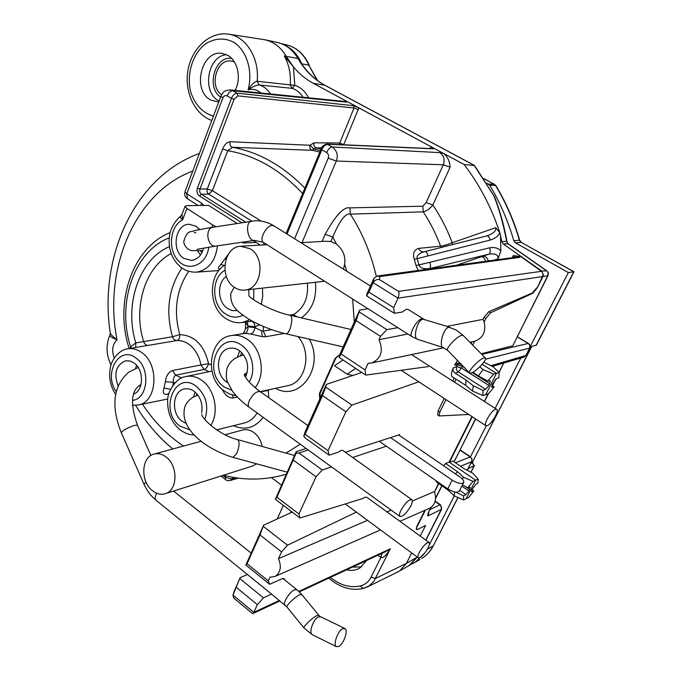 <?xml version="1.0" encoding="UTF-8"?>
<svg xmlns="http://www.w3.org/2000/svg" width="681" height="681" viewBox="0 0 681 681"><rect width="100%" height="100%" fill="white"/><g stroke="black" fill="none" stroke-linecap="round" stroke-linejoin="round"><path stroke-width="1.02" d="M320.096 398.402L320.13 393.303L335.801 358.274L335.154 358.393L338.38 355.61L339.368 355.482M319.704 399.262L319.457 393.49L335.154 358.393M338.38 355.61L335.801 358.274M343.02 359.951L334.533 365.714L347.097 374.175L355.712 368.421M352.818 375.469L347.097 374.175M468.256 468.485L467.336 470.384M454.321 495.879L429.302 544.868M425.242 552.419L415.495 562.089L411.094 564.336M284.292 44.929C292.047 48.479 297.869 54.786 301.777 63.844L302.024 64.431M486.66 183.053L489.682 185.223C500.007 202.359 508.052 220.865 513.814 240.725L519.654 240.163L521.246 242.274M530.09 346.799L568.363 272.562L515.483 242.87L513.814 240.725M520.769 358.061L495.147 408.353M486.243 425.846L470.452 456.84M292.192 512.086L290.353 512.929L291.11 511.261M346.612 569.827C351.277 570.942 355.584 570.423 359.542 568.243L366.753 560.429M290.353 512.929L263.598 525.221L245.867 565.068L247.067 563.766L259.989 534.943L263.598 525.221M272.136 594.598L247.407 574.475L240.07 577.709L232.979 595.185L233.881 598.156M233.762 592.496L240.07 577.709M234.664 589.763L234.494 590.24M277.21 518.965L283.364 505.353M367.995 308.748L359.653 310.127L356.103 320.657L341.138 354.026L365.076 369.953L365.723 375.112L428.281 366.582M365.723 375.112L339.044 357.304L339.393 355.329L359.653 310.127M366.88 293.988L373.835 278.469L373.128 282.7L368.898 292.132L366.565 295.835L366.88 293.988M361.747 372.456L326.369 384.399L325.697 387.08L351.924 405.101L345.863 411.801L328.012 450.703L329.093 455.155L305.599 438.249L303.743 436.232L305.258 431.507L326.369 384.399M307.923 449.783L331.468 466.894L322.258 470.001L316.035 476.794L298.959 514.002L299.98 518.028L275.396 499.284L296.201 451.707L306.092 448.456M423.19 318.802L408.268 309.523L406.659 309.131L402.045 312.102L394.35 313.294L366.565 295.835M373.835 278.469L376.985 276.06L379.913 276.529L379.445 279.585C376.848 279.116 374.746 280.155 373.128 282.7L398.027 298.15L393.669 307.642L394.35 313.294M379.913 276.529L519.526 257.401L520.718 256.499L541.438 271.319C542.961 272.758 543.285 274.52 542.408 276.597L543.319 274.792L541.77 271.064L503.14 243.875L501.837 241.653L506.638 241.27L507.558 243.509L546.162 270.553C547.865 271.268 548.375 273.038 547.703 275.856L512.784 345.769L481.203 353.754M515.168 257.299L513.244 255.588L520.718 256.499M500.501 234.741L500.841 250.812L498.109 258.712C498.407 254.89 495.419 253.358 489.145 254.107C490.286 253.145 490.482 251.042 489.716 247.79L418.968 264.9L417.189 258.661L490.26 240.044C495.283 238.452 498.458 235.949 499.786 232.536L501.837 241.653M474.563 165.56L464.144 164.521C479.475 184.602 491.359 207.271 499.786 232.536L495.674 227.701L452.218 242.751C446.864 244.802 442.99 245.952 440.598 246.19L418.687 248.386C414.014 249.825 412.533 253.451 414.235 259.265L415.997 265.471L418.253 270.451M494.695 197.167L494.185 196.613C499.309 209.51 503.463 224.398 506.638 241.27L508.06 243.696M547.975 275.711L512.784 345.769M473.797 341.453L474.623 341.283L472.725 345.139M541.77 271.064L546.834 270.859C549.209 273.456 548.273 272.97 547.984 275.677L542.876 276.614L537.181 287.927L532.831 293.222L490.541 312.783L485.842 318.444L484.114 321.96L482.991 319.363L447.034 326.378M475.534 418.9L454.108 461.871M472.291 416.781L449.46 462.322L452.771 460.96L464.263 468.783L472.835 473.227L478.147 479.083L475.678 480.216L466.11 498.79L468.639 497.513L473.806 491.137L471.507 491.733L472.052 489.528L475.755 484.412L477.96 483.101L478.147 479.083M445.987 399.585L439.866 412.048L439.143 415.963L468.758 414.465M456.023 379.155L454.516 382.22M503.693 363.084L499.003 372.379M397.466 572.091L399.585 570.967L406.421 563.391L411.699 552.955M420.237 536.083L425.634 525.417L417.496 529.512L416.525 529.554L416.866 526.26L424.876 510.324M425.438 510.069L417.181 526.49M438.751 483.604L434.487 492.091C436.785 499.394 435.176 504.766 429.66 508.213L428.902 508.545M342.058 101.171L347.787 101.895L464.144 164.521M439.79 152.629L443.118 153.208C447.281 156.094 449.622 160.742 450.132 167.151L443.297 164.793C445.102 159.558 443.935 155.498 439.79 152.629L332.319 146.968C337.129 150.986 338.44 155.677 336.278 161.031L328.208 158.154L294.601 238.767M494.653 197.047L474.172 165.338L324.837 85.278L313.183 83.269L347.787 101.895L345.897 102.039L343.471 101.307L230.152 89.909C222.891 90.939 223.751 91.612 220.899 96.208L220.95 96.064M313.183 83.269C305.675 79.2 299.095 73.718 293.426 66.815L286.182 56.259C280.819 47.193 273.66 41.677 264.722 39.719L228.297 34.135C245.969 36.178 259.699 58.277 257.129 81.269L259.206 84.98C256.448 85.04 252.753 86.649 248.131 89.798C251.493 84.572 254.498 81.72 257.129 81.269L290.208 84.861L292.166 88.351L259.206 84.98C263.819 86.317 267.573 89.313 270.468 93.969M281.287 484.991L271.498 477.619M456.296 265.292L489.145 254.107L429.634 268.569L437.909 267.786M500.841 250.812C498.049 248.012 494.346 246.999 489.716 247.79M428.647 269.046L429.634 268.569C423.412 269.174 419.862 267.948 418.968 264.9L415.997 265.471M343.437 269.165L344.603 264.305C345.786 256.354 343.054 249.604 336.405 244.053L332.805 236.937L325.126 234.341C335.614 215.298 343.879 206.471 349.898 207.884L422.841 206.181L426.136 202.606L443.297 164.793L336.278 161.031L302.032 242.615M336.405 244.053L330.847 241.5L332.805 236.937C339.785 220.448 345.65 212.847 350.392 214.149C362.335 232.808 370.966 253.502 376.27 276.239M252.549 466.008L256.694 463.846M192.757 171.084C134.583 192.391 102.933 269.659 117.021 339.759C113.438 337.121 111.207 334.958 110.322 333.273L110.194 332.439M262.134 446.455C261.002 440.53 258.269 435.9 253.945 432.563C250.055 429.805 246.096 428.996 242.087 430.137L225.088 434.759M220.065 269.14C217.614 268.986 217.886 267.412 220.891 264.407L229.744 252.31M243.108 242.078L243.023 242.972L242.504 242.172M211.902 227.428L212.83 225.053L216.26 226.739M212.83 225.053L186.917 208.42L182.593 219.835C180.661 218.141 179.929 217.035 180.388 216.532L180.754 216.141M237.09 223.445L208.573 205.39L186.475 205.653L185.028 206.309L186.917 208.42M248.778 289.621L248.965 295.937M237.533 310.672L232.178 310.604L227.641 308.57C217.511 302.253 216.694 282.777 226.33 276.435M227.735 382.662L226.458 381.837C214.481 374.039 216.481 350.255 229.386 348.297C232.825 347.633 236.162 348.4 239.389 350.596C247.586 357.865 249.638 366.71 245.552 377.138M186.185 423.42L182.082 421.241C170.991 413.588 172.378 391.2 184.168 389.021C187.581 388.247 190.918 389.03 194.17 391.354C200.529 396.785 203.015 403.935 201.636 412.805M118.094 386.059C113.625 373.401 116.085 364.99 125.466 360.819L129.875 360.964L134.148 363.067C144.176 369.826 143.81 390.63 133.663 394.061M203.628 248.003C201.619 255.332 197.601 259.47 191.582 260.414L183.802 258.337C171.118 250.787 175.034 224.253 188.969 224.262L196.111 226.254L199.737 229.574M199.022 228.739L198.214 229.88M197.55 250.855L200.503 254.983M379.445 279.585L398.53 291.357C399.287 292.643 399.126 294.907 398.027 298.15L542.408 276.597L537.181 287.927M485.842 318.444L483.987 317.32L488.762 311.711L532.397 292.966L536.815 287.722M483.987 317.32L482.991 319.363M407.842 334.03L378.968 339.674L380.492 336.363L356.103 320.657M397.857 327.697L386.842 329.63L380.492 336.363M284.598 579.88L284.309 578.884L281.968 578.773L269.667 584.315L245.867 565.068M356.359 512.103L287.476 545.209L281.559 551.916L278.469 558.65C281.747 566.694 280.589 572.627 275.013 576.449L269.948 577.207L268.263 580.876L269.667 584.315M416.253 529.333L416.866 526.26M271.557 594.104L263.436 597.867L257.341 604.677L253.817 612.355L252.94 613.53L252.157 613.343M345.344 452.261L390.536 437.602L452.193 480.139C457.896 483.544 461.735 484.31 463.71 482.42C464.127 480.897 462.816 479.041 459.76 476.845L398.7 434.955L399.704 434.623L399.338 435.389M343.437 450.907L343.343 450.788C342.543 449.775 340.858 450.252 338.27 452.21L329.093 455.155M418.798 381.803L351.924 405.101M378.968 339.674C383.633 350.766 381.241 358.521 371.809 362.939L368.132 363.279L365.076 369.953M471.967 341.836L471.141 343.53M459.071 363.305L457.513 364.871L454.602 365.135L457.496 360.487M491.92 385.276L494.125 386.97L491.725 387.2L492.32 384.39L496.432 378.781L498.815 377.691L499.164 372.524L493.682 374.124L487.783 381.002L490.337 380.858L488.907 385.446L485.579 389.345L483.042 390.434L473.363 385.838L466.11 380.143L465.642 385.327L451.707 376.389C451.086 374.593 451.597 371.766 453.248 367.902L456.679 366.591L457.513 364.871L462.518 366.463L462.774 365.918M454.236 378.015L452.729 381.079M444.225 398.428L438.113 410.881L437.713 415.01M443.578 465.736L445.621 463.506L449.128 462.093L471.942 416.551M447.919 488.984L448.149 490.141L436.368 481.944L436.095 480.76M438.428 483.374L434.487 492.091M278.469 558.65L367.502 520.327M387.021 511.933L391.192 510.146M412.363 501.037L434.282 491.614M366.914 497.3L365.007 497.173L362.896 498.475L299.98 518.028M379.291 441.245L386.416 446.208L352.681 457.487M398.7 434.955L390.536 437.602M393.669 307.642L368.898 292.132M257.341 604.677L236.443 587.448M234.639 589.831L233.013 595.1L253.817 612.355L279.346 600.463M263.436 597.867L239.823 578.544M287.476 545.209L263.283 526.311M427.54 542.689C423.531 544.477 416.287 556.045 418.134 557.713L419.922 557.645C423.965 555.756 431.099 544.315 429.26 542.655L427.54 542.689M296.201 451.707L296.192 453.086L298.968 453.001L308.118 449.962M275.396 499.284L276.912 497.224L296.192 453.086M218.678 102.107L210.744 100.03C191.54 90.394 201.474 49.287 222.321 53.467L227.463 55.204C237.754 60.396 241.644 78.324 235.081 90.411M330.421 577.377C339.913 585.175 349.898 588.035 360.36 585.958C365.127 584.724 368.693 581.812 371.051 577.233L380.824 557.526C383.131 558.352 386.306 555.432 390.349 548.767L298.814 591.397M377.819 555.27L380.824 557.526L382.058 553.287M430.588 148.543L430.077 148.254L431.09 146.738L433.456 148.816L327.51 144.253C324.633 145.206 322.743 147.053 321.841 149.794L321.049 149.037M353.371 105.674L354.026 107.998L237.873 95.868L237.141 93.203L353.371 105.674L358.87 107.862L343.777 144.568L339.393 142.984L314.06 142.823L310.034 145.249L230.161 141.733C227.241 141.937 224.721 144.338 222.61 148.926L227.735 150.722L232.476 147.283C230.255 146.424 229.48 144.576 230.161 141.733M237.873 95.868L234.085 99.29L199.967 189.029L197.396 188.16C196.443 191.497 197.149 194.111 199.524 196L241.815 222.696M261.163 221.104L212.387 190.663L207.305 188.935L222.61 148.926M314.06 142.823C313.43 145.376 314.145 147.062 316.231 147.862L313.881 149.02L310.034 145.249C309.361 147.82 310.076 149.505 312.179 150.305L232.476 147.283C258.857 152.127 282.99 165.755 304.875 188.16M321.619 147.862L316.231 147.862L321.1 148.909M358.453 109.632L354.026 107.998L339.112 144.585M330.847 241.5L324.99 241.253L300.891 242.683M250.182 248.752L240.563 246.258C223.479 246.837 219.052 278.206 234.562 287.442C237.924 289.646 241.474 290.506 245.203 290.021C261.802 288.761 265.701 257.571 250.182 248.752M166.079 457.028C161.976 453.938 157.839 452.984 153.659 454.176C141.12 457.309 140.388 481.739 152.476 490.712C156.783 494.065 161.159 495.027 165.594 493.589C177.801 490.082 178.175 465.676 166.079 457.028M252.31 321.168L242.615 322.445L249.825 319.755M266.297 244.734L264.517 243.108M263.462 244.905L264.024 242.819M227.131 95.876C228.603 92.548 230.493 90.837 232.774 90.735L237.141 93.203C234.468 93.603 232.579 95.323 231.463 98.345L227.131 95.876C225.045 95.238 223.623 95.927 222.874 97.936L186.781 193.779L187.513 198.758M220.899 96.208L184.977 191.804L186.781 193.779L201.448 203.074L200.929 205.483M201.448 203.074L203.994 205.449M208.786 247.143C206.658 264.773 188.799 272.391 178.32 260.729C167.526 249.604 169.901 226.083 182.593 219.835L181.989 214.362L180.388 216.532M198.12 205.517L187.173 198.546C184.934 196.783 184.202 194.536 184.977 191.804L185.053 191.599M345.897 102.039L232.774 90.735L230.152 89.909M349.898 207.884L350.392 214.149L423.25 211.842C426.578 211.059 429.788 208.778 432.861 204.981C440.692 216.575 447.145 229.165 452.218 242.751L452.584 244.573M487.034 235.847L487.766 235.609C493.895 233.132 496.526 230.501 495.674 227.701M486.66 235.958L486.889 235.864C488.166 235.805 489.29 237.201 490.26 240.044M423.803 251.876C421.437 251.961 419.734 250.795 418.687 248.386M414.235 259.265L417.189 258.661C416.397 255.869 418.619 253.604 423.854 251.859L424.987 251.578C426.144 251.544 427.191 252.974 428.153 255.869M308.51 97.792C305.301 91.407 300.738 87.245 294.813 85.295L292.166 88.351C296.635 89.807 300.261 92.769 303.062 97.247M284.292 55.978L293.426 66.815L294.813 85.295L290.208 84.861C291.025 74.186 289.05 64.559 284.292 55.978L297.972 58.523C292.702 49.662 285.68 44.265 276.895 42.35C285.875 44.299 293.068 49.781 298.465 58.796M245.594 222.1L201.372 194.255C199.788 192.995 199.312 191.25 199.967 189.029L207.305 188.935C206.684 191.14 207.16 192.868 208.735 194.119L201.372 194.255L199.524 196M302.636 193.566C280.18 169.637 255.213 155.353 227.735 150.722L212.387 190.663L208.735 194.119L251.783 221.121M128.13 348.749L176.873 340.551C178.916 339.879 179.886 337.904 179.784 334.626L172.455 336.746C165.457 311.072 168.599 288.191 181.878 268.093M135.723 347.455L135.783 342.901L172.455 336.746C173.34 339.223 174.821 340.491 176.873 340.551C181.061 340.364 185.079 341.624 188.943 344.339C195.277 349.098 199.269 355.976 200.929 364.965L208.548 363.688C207.654 366.812 206.156 368.727 204.036 369.46L200.929 364.965L172.472 370.498C168.352 372.32 165.985 376.057 165.381 381.7L173.383 382.347C173.178 378.73 173.927 376.338 175.638 375.18L204.036 369.46L208.914 371.681M284.369 333.443L265.854 336.686L262.338 336.695L250.77 334.013L244.922 333.358L231.949 335.444M245.569 322.581L247.969 325.986L247.314 321.824M271.608 329.664L263.249 331.06L261.427 330.77L254.958 327.587L254.975 326.744L247.969 325.986L247.952 326.829L245.458 328.812M250.77 334.013C252.94 333.29 254.336 331.145 254.958 327.587L247.952 326.829C248.029 330.447 247.016 332.626 244.922 333.358M170.565 389.294L164.019 388.051L165.381 381.7M169.101 393.048L167.313 394.333C163.517 394.801 162.418 392.707 164.019 388.051M267.888 390L268.212 390.485L260.585 391.83M237.371 397.023L232.808 398.044C228.518 397.976 225.113 395.269 222.602 389.915L222.406 389.515M251.553 321.262C253.443 321.747 254.583 323.569 254.975 326.744L259.648 324.846M297.342 316.929L293.426 314.537C304.007 308.221 308.646 297.759 307.335 283.16M130.028 348.425L130.633 346.825L135.783 342.901C123.968 304.705 139.043 259.316 169.467 246.599M131.288 348.212L130.633 346.825C116.451 303.53 133.936 251.153 169.246 237.873M226.024 259.265L224.619 259.155M224.236 265.479L220.891 264.407M425.88 540.195L441.628 509.226L440.53 504.851L439.96 504.842L430 509.524M425.753 540.101L441.535 508.894L441.492 507.022L440.539 505.345L435.099 501.412M409.085 565.57L417.164 556.998M114.255 358.019C111.471 350.536 112.399 344.45 117.021 339.759C112.331 337.946 109.939 336.414 109.837 335.171L110.041 334.737M222.832 475.432L225.258 477.304L231.778 479.126L232.596 477.245M363.228 588.469L369.204 585.873L373.971 581.148L390.349 548.767L385.71 551.584L299.325 591.891M232.979 595.185L233.702 592.674M431.107 507.328L428.349 512.572L428.349 515.755L428.766 512.035M467.157 470.282L471.507 461.761C472.231 459.888 471.78 458.287 470.154 456.96L459.981 450.107M467.77 469.413L471.507 461.761L460.509 466.23M467.089 470.248L467.438 469.72L466.698 470.052M490.933 365.706L525.741 355.542L523.919 357.133L526.038 355.32L529.426 348.306C530.218 346.306 529.741 344.654 528.005 343.36L517.151 336.806M485.476 359.245L529.724 348.093C530.482 346.203 530.031 344.646 528.379 343.42L481.859 354.418M492.346 366.412L523.689 357.202M454.814 460.424L454.218 461.82M482.148 364.301L496.509 373.307L485.689 394.776L488.422 393.814L494.125 386.97M483.042 390.434L482.889 395.584L485.689 394.776M465.642 385.327L472.427 390.996L482.889 395.584M542.876 276.614L543.319 274.792M546.664 270.74L508.23 243.815L503.14 243.875M474.623 341.283L474.861 341.224C483.152 337.98 486.234 331.553 484.114 321.96M281.559 551.916L259.989 534.943M268.263 580.876L247.067 563.766M449.128 462.093L475.678 480.216L473.065 481.382L467.736 487.783L470.171 487.255L468.886 490.992L465.881 494.619L463.54 495.93L463.514 499.939L466.11 498.79M448.149 490.141L454.142 495.794L463.514 499.939M445.621 463.506L457.53 471.652L463.591 477.287L473.065 481.382M462.459 484.863L467.736 487.783M463.591 477.287L462.246 478.913M457.53 471.652L455.504 473.916M455.964 492.176L463.54 495.93M454.772 491.997L454.142 495.794M472.018 489.588L473.806 491.137M339.044 357.304L341.138 354.026M345.863 411.801L322.488 395.61L325.697 387.08M303.743 436.232L305.139 434.282L322.488 395.61M328.012 450.703L305.139 434.282M410.839 505.889C412.303 502.85 412.703 500.816 412.031 499.786C409.153 499.096 405.459 502.604 400.939 510.307C399.492 513.321 399.1 515.338 399.756 516.351C402.641 517.049 406.336 513.568 410.839 505.889M322.258 470.001L298.968 453.001M316.035 476.794L293.511 460.22M298.959 514.002L276.912 497.224M386.416 446.208L447.757 488.873C453.444 492.286 457.274 493.027 459.266 491.112L463.633 482.565M239.797 350.885L237.311 357.202M495.521 409.307C491.486 410.371 483.416 423.905 485.783 425.608L487.153 425.719C491.239 424.527 499.19 411.145 496.824 409.434L495.521 409.307M386.842 329.63L359.296 312.043M479.756 366.838L483.11 369.587L493.682 374.124M483.11 369.587L478.292 375.938L487.783 381.002M473.048 372.175L478.292 375.938M454.602 365.135L457.419 363.186L461.684 364.803M488.907 385.446L461.684 368.174L456.679 366.591C455.955 368.753 456.525 370.566 458.39 372.022L462.518 366.463L464.561 367.757M466.11 380.143L455.291 373.231C453.325 371.817 452.644 370.038 453.248 367.902M473.363 385.838L472.427 390.996M483.842 362.173L493.095 366.787L499.164 372.524M234.366 61.894L231.472 61.077C216.813 58.191 208.735 86.181 221.563 94.736M468.29 468.528L474.163 465.736L470.852 472.197M457.913 497.462L433.405 545.617C430.537 551.142 426.629 555.441 421.684 558.539C426.493 555.517 430.29 551.329 433.082 545.949L427.421 549.116M470.835 463.429L472.112 462.893L474.163 465.736L472.41 462.654M530.422 346.85L536.424 345.054L573.964 271.779L520.999 242.232L519.373 240.112C513.678 220.584 505.736 202.385 495.564 185.513L489.682 185.223M568.363 272.562L573.964 271.779M515.483 242.87L520.999 242.232L573.777 271.779L536.083 345.361M531.555 346.552L472.112 462.893L531.767 346.493M195.038 392.043L193.523 397.04M342.552 628.716C337.793 631.04 333 644.49 336.193 646.567L338.857 646.448C343.641 643.971 348.323 630.666 345.131 628.614L342.552 628.716M136.532 365.28L135.63 368.344M139.562 385.446L140.431 386.467M484.148 357.874C479.782 358.717 467.907 370.932 469.541 372.882L470.971 373.12C475.423 372.158 487.119 360.104 485.51 358.129L484.148 357.874M319.457 393.49L320.13 393.303M361.577 566.881L352.417 567.12M370.464 285.986L274.102 226.007L272.255 225.437C266.56 225.19 258.942 239.371 263.189 242.266L263.751 242.623M423.803 319.159L422.058 318.725C417.087 319.193 408.506 334.243 411.869 336.584L412.311 336.865M376.985 276.06L517.313 257.001L519.526 257.401M494.159 260.151L498.109 258.712M513.244 255.588L512.206 257.699M495.368 379.581L492.337 385.599M488.141 393.907L484.353 401.415M441.816 485.732L435.585 498.083M430.818 507.532L428.8 511.533C427.472 515.142 427.319 516.547 428.349 515.755L441.628 509.226M399.577 570.976L410.124 564.975L417.291 557.084L406.421 563.391L375.597 578.424L371.051 577.233M426.136 202.606L432.861 204.981L450.132 167.151M485.638 261.308C484.574 258.414 483.34 256.89 481.944 256.746M488.388 260.934C487.273 257.767 485.613 256.201 483.408 256.235M429.634 268.569C430.63 267.642 430.741 265.53 429.966 262.245M422.841 206.181L423.25 211.842C430.222 222.449 436.002 233.898 440.598 246.19L441.254 247.45M286.105 474.257L282.598 475.244M354.29 322.096L352.647 299.019M346.782 271.242L344.603 264.305M285.994 453.12L300.244 444.216M142.474 404.139C153.778 421.462 167.466 435.431 183.555 446.046M211.136 364.863L208.548 363.688C204.121 345.088 194.528 335.401 179.784 334.626C173.323 310.911 176.294 289.834 188.68 271.387M269.072 389.745L268.212 390.485L268.808 397.713M263.164 417.334C255.171 427.864 245.262 430.647 233.447 425.693M275.584 388.332C299.861 402.326 325.101 366.846 309.276 339.147M301.394 317.882C312.221 309.864 316.903 297.997 315.431 282.266M217.469 245.832C215.451 261.155 208.488 269.923 196.571 272.145L218.856 270.561M243.023 242.972L256.201 242.504M224.917 270.246C211.033 277.865 211.442 305.156 225.479 313.924C231.234 317.669 237.048 318.104 242.913 315.226M253.596 299.691L253.834 289.067M249.178 381.981C256.226 371.136 252.319 352.281 241.593 345.276C219.086 328.625 201.644 372.039 224.313 387.021L231.863 390.341M204.819 419.394C209.033 406.302 206.164 395.261 196.23 386.272C174.923 369.647 158.605 411.205 180.082 426.212L190.05 429.915M132.48 400.36C148.126 399.109 150.859 367.995 136.038 358.104C119.447 344.697 102.967 373.418 116.238 391.652M200.342 250.77L201.908 252.711M202.827 250.651L192.085 250.608C192.195 250.863 185.249 249.757 183.7 242.044C185.368 234.979 188.041 231.463 191.736 231.514C193.472 230.927 197.379 229.795 212.242 227.377C209.024 228.348 207.577 231.574 207.909 237.048C209.007 242.981 211.399 246.028 215.094 246.181L254.839 240.359M252.106 221.095L251.723 221.129C244.658 221.665 247.339 241.312 254.345 240.419L263.189 242.266L411.869 336.584L417.879 339.41M301.547 594.309L297.018 589.814L294.473 589.78C289.8 591.78 282.76 602.711 284.743 604.847L285.22 605.23M156.732 493.257C155.098 496.313 154.757 498.552 155.711 499.973L156.315 500.458M213.4 116.145C202.657 112.884 195.106 104.891 190.748 92.148C186.483 75.148 191.965 55.433 204.113 44.92C213.63 37.991 224.943 37.14 234.707 42.826C247.229 51.816 252.966 71.769 248.131 89.798C252.753 88.624 256.975 89.688 260.789 92.991M297.972 58.523L298.533 58.907C305.326 70.62 314.205 79.447 325.152 85.397L324.837 85.278C313.728 79.209 304.773 70.288 297.972 58.523M432.81 148.645L326.803 144.057L332.319 146.968C330.166 147.215 328.268 149.071 326.625 152.518C328.548 154.136 329.076 156.009 328.208 158.154M432.861 148.645L433.456 148.816M345.19 144.849L343.743 144.789M320.47 150.441L313.881 149.02L312.179 150.305L319.815 152.008M286.99 234.026L321.841 149.794L326.625 152.518M261.223 304.398L262.738 296.422L262.449 288.114M289.425 315.073L293.426 314.537L292.004 315.678M234.085 99.29L231.463 98.345L197.396 188.16M222.874 97.936L220.899 96.217M322.104 241.423L325.126 234.341M148.143 345.429C146.057 345.378 144.551 344.075 143.623 341.521C132.838 307.633 144.968 267.097 171.186 253.545M132.42 405.314L138.566 404.94C157.234 401.875 159.618 364.429 141.691 352.554C137.034 349.208 132.242 347.982 127.321 348.885C120.963 349.302 112.152 357.891 110.492 366.897C108.475 376.789 110.186 385.982 115.617 394.478M181.597 377.964L175.638 375.18L172.472 370.498M210.718 425.421C219.444 412.703 214.856 389.285 201.942 380.458C196.545 376.653 191.029 375.376 185.394 376.653C176.839 377.308 166.811 391.83 167.645 401.552C167.628 413.316 171.757 422.739 180.022 429.805C185.079 433.38 189.803 435.074 194.196 434.895M255.094 387.642C266.007 374.797 261.827 348.638 247.373 339.385C242.027 335.801 236.511 334.55 230.842 335.639C208.888 338.585 204.062 377.444 224.228 390.979L230.016 394.231L236.205 395.772M172.94 385.259L173.383 382.347L174.77 383.003M168.803 394.044L167.313 394.333M243.866 423.097L245.092 422.79C250.114 421.292 254.115 418.006 257.103 412.941M232.902 395.167L232.808 398.044M260.338 391.643L288.344 385.565C306.05 382.075 312.145 352.086 297.989 336.567M263.343 326.471L263.249 331.06L265.854 336.686M261.427 330.77L262.338 336.695M225.888 475.832L225.147 479.245C226.143 480.42 227.888 480.829 230.391 480.471L231.778 479.126L236.205 477.832M238.35 478.13L230.246 480.514M360.36 585.958L363.067 588.529M380.73 557.467L381.973 553.33M220.976 476.019L225.309 479.373M471.839 461.454L471.976 458.671L470.154 456.96L455.47 462.799M454.746 460.194L455.257 459.105M499.139 372.498L503.608 363.254M491.614 386.97L492.133 387.293M439.866 412.048L438.113 410.881M490.541 312.783L488.762 311.711M532.397 292.966L532.831 293.222M464.757 486.132L469.652 489.503M461.82 486.123L468.886 490.992M459.666 490.32L465.881 494.619M471.431 491.427L471.95 491.784M307.914 425.582L260.67 391.915C257.052 390.596 253.238 393.567 249.229 400.845C248.054 403.756 247.961 405.816 248.948 407.034L249.535 407.459M240.197 356.01L241.823 352.673M244.513 374.124L246.284 375.546M452.193 480.139L447.757 488.873M249.331 296.414C253.264 300.67 274.256 312.29 290.089 315.235C292.294 316.708 292.345 321.057 290.234 328.302C288.863 331.919 287.476 333.767 286.08 333.843L343.173 346.901M472.231 372.618L489.767 383.726M455.291 373.231L458.39 372.022L485.579 389.345M219.086 101.035L218.805 100.882C201.61 92.293 207.433 55.893 226.441 54.693M231.71 58.489C214.924 55.34 205.892 87.372 220.584 97.034M436.615 145.155L421.02 136.787M519.654 240.146C513.968 220.67 506.051 202.512 495.896 185.675L494.585 184.398L483.799 178.575M488.43 184.015L494.321 184.313L483.859 178.669M301.777 63.844L308.816 65.138L317.065 80.222M317.686 80.681L308.816 65.138C303.811 53.85 296.167 47.04 285.892 44.691L281.823 43.814M419.905 559.552L415.495 562.089M361.849 562.719L365.978 560.795M201.746 414.312C201.287 417.947 219.222 435.346 237.49 439.577C239.874 441.552 239.584 446.251 236.596 453.691L232.962 457.368C206.011 449.239 178.482 428.681 184.943 406.634C187.232 401.015 191.565 397.202 197.941 395.201M196.92 393.907L196.213 395.797M318.648 615.062L301.76 594.573L299.555 594.811C295.094 596.879 286.156 605.443 286.888 606.941L287.11 607.205M320.249 616.543L318.836 615.301L316.699 615.65C312.307 617.854 303.275 626.469 303.905 627.839L304.101 628.078M344.45 628.291L320.921 616.875L318.274 616.926C313.43 619.14 308.689 632.411 311.983 634.539L312.698 634.896M150.91 455.444L137.545 425.395C135.417 424.663 130.701 426.315 123.414 430.349L121.278 432.682M146.057 482.182L143.972 484.131M398.53 291.357L541.438 271.319M449.639 327.186L423.02 319.168C417.64 319.619 412.584 337.597 417.368 339.249L443.595 347.685M463.08 335.35L456.066 329.953L448.864 327.203C443.629 327.723 438.47 345.931 443.093 347.531L447.8 350.511M485.272 357.891L463.344 335.605L461.914 335.282C457.419 335.937 445.74 348.11 447.536 350.23L469.541 372.882M494.704 197.184C500.024 210.999 504.127 225.811 507.013 241.627M286.105 474.248C265.096 480.335 244.215 480.667 223.47 475.227M172.812 448.966C158.188 436.896 145.811 422.356 135.672 405.365M199.388 153.446C133.519 177.418 98.515 258.363 110.322 333.273L109.837 335.171C105.768 345.148 106.159 355.073 111.02 364.956M188.969 224.262L189.497 224.245M194.187 232.536L195.924 232.808M196.971 249.357L215.094 246.181M212.242 227.377L254.856 220.806C261.419 220.491 267.659 222.117 273.575 225.675M138.192 367.476L128.76 372.132C113.301 385.659 110.773 405.757 121.167 432.435L143.887 483.944C146.747 490.405 150.688 495.742 155.711 499.973L247.382 574.483M271.6 594.164L286.888 606.941L303.905 627.839L311.983 634.539L336.193 646.567M173.578 491.052L251.11 553.083M282.845 578.467L296.558 589.448M283.883 578.535L284.309 578.876M345.31 503.94L418.134 557.713M211.791 120.435C194.596 114.502 183.972 91.586 188.084 69.726C191.982 47.84 210.123 31.394 228.297 34.135M474.368 165.389L325.152 85.397M326.803 144.057C323.535 144.959 321.611 146.636 321.032 149.079L286.131 233.498M267.012 244.692L241.38 246.207M324.641 281.253L245.203 290.021M201.159 441.262L154.425 453.972M253.289 465.77L165.594 493.589M260.27 245.092L253.221 240.597M180.576 216.269L181.793 214.873L185.028 206.309M196.571 272.145C185.555 272.511 177.273 266.773 171.706 254.915C169.246 248.42 168.565 241.721 169.663 234.817C170.241 230.246 174.566 220.874 180.644 216.226M487.766 235.609L486.898 235.864M425.012 251.57L486.872 235.873M276.895 42.35L265.462 39.881M186.39 376.44L211.91 371.051M224.858 265.062C207.96 274.928 208.352 307.335 225.522 318.299C230.902 321.968 236.605 323.356 242.615 322.445M245.518 322.062L245.458 328.514C244.522 331.936 243.466 333.639 242.3 333.63M138.566 404.94L167.841 398.981M243.841 423.105L216.626 429.881M129.211 348.561C114.033 303.011 132.105 247.62 170.148 232.596M474.631 165.653L494.491 196.707M435.185 501.08L440.437 504.783M328.838 578.118C339.504 587.414 350.851 590.904 362.896 588.571L367.783 586.741L398.794 571.436M233.362 597.722L252.438 613.572M279.934 600.931L252.932 613.53M441.96 485.834L435.568 498.492M528.303 343.369L517.211 336.678M526.038 355.32L529.724 348.093M460.101 449.877L470.571 456.925M495.742 379.232L492.474 385.701M488.379 393.822L484.506 401.509M475.678 418.994L455.606 458.781M371.809 362.939L443.816 347.77M469.899 342.271L474.861 341.224M275.013 576.449L380.483 529.912M399.934 521.323L429.66 508.213M439.117 415.938L437.483 414.857M343.318 450.822L411.605 499.488M399.756 516.351L248.948 407.034C241.976 401.918 236.46 396.606 232.4 391.107L227.386 381.7C226.186 378.994 226.024 374.703 226.892 368.821C229.259 361.696 234.877 357.082 243.747 354.997M260.091 391.507C245.466 380.67 244.862 375.01 244.215 375.044M244.547 374.031L247.169 372.779M229.386 348.297L230.11 348.178M290.361 315.294L350.97 329.502M234.221 287.212L230.799 293.341C229.974 306.944 238.197 311.779 248.088 318.708C259.41 325.467 272.068 330.515 286.08 333.843M401.177 370.277L485.783 425.608M411.52 354.571L496.534 409.247M457.887 363.143L457.402 363.186M285.892 44.691C296.38 47.057 304.177 53.961 309.302 65.402M438.309 146.057L420.177 136.336M495.862 185.624L494.585 184.398M474.427 465.54L470.98 472.265M458.041 497.522L433.405 545.617M237.856 439.679L294.507 455.495M184.168 389.021L184.823 388.885M232.962 457.368L287.05 472.129M366.906 497.3L428.945 542.425M140.116 385.08L141.027 384.569M137.434 425.148C130.377 404.778 130.973 391.618 139.222 385.684M125.466 360.819L125.994 360.726"/></g></svg>
